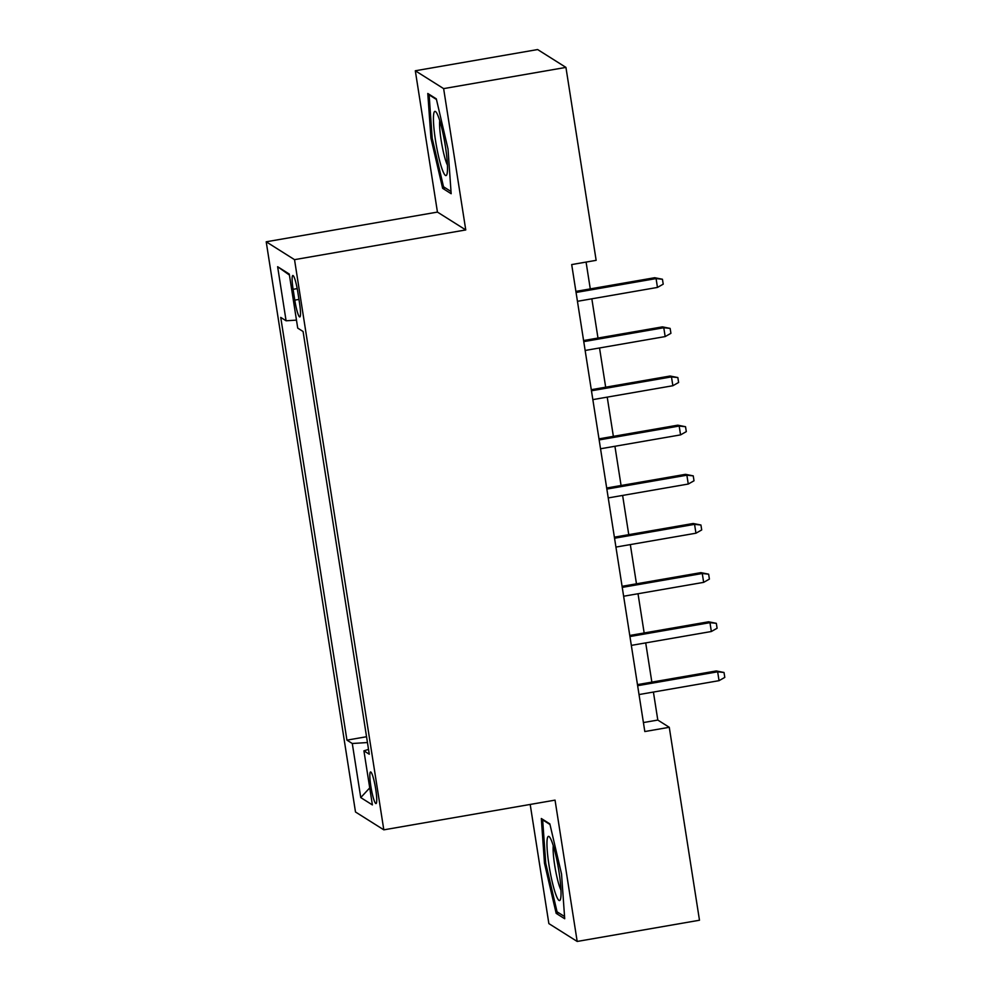 <?xml version="1.0" encoding="UTF-8"?>
<svg xmlns="http://www.w3.org/2000/svg" width="991" height="991" viewBox="0 0 991 991"><rect width="100%" height="100%" fill="white"/><g stroke="black" fill="none" stroke-linecap="round" stroke-linejoin="round"><path stroke-width="1.49" d="M375.738 789.307A16.042 2.168 -99.8 0 0 370.547 771.964A16.042 2.168 -99.8 0 0 370.845 786.222A16.042 2.168 -99.8 0 0 376.035 803.565A16.042 2.168 -99.8 0 0 375.738 789.307M530.197 804.444L548.865 923.6L577.183 941.45L699.485 920.23L669.272 727.295L657.801 720.061L653.416 692.052M266.207 241.792L355.496 811.988L383.814 829.839L294.525 259.654L266.207 241.792L437.44 212.086L465.758 229.937L443.634 88.62L415.316 70.77L437.44 212.086M415.316 70.77L537.63 49.55L565.935 67.4L443.634 88.62M565.935 67.4L596.148 260.336L571.696 264.572L644.819 731.544L669.272 727.295M293.101 289.322L294.785 300.137A15.534 2.093 -99.8 0 0 299.815 316.934A15.534 2.093 -99.8 0 0 299.53 303.122L297.845 292.308A15.534 2.093 -99.8 0 0 292.816 275.51A15.534 2.093 -99.8 0 0 293.101 289.322L297.201 288.604M368.516 749.369L363.92 750.844L369.284 754.225L303.085 331.502L297.721 328.12L289.261 274.049L277.629 266.715L286.089 320.787L280.738 317.405L346.937 740.141L352.288 743.51L367.45 742.532M363.92 750.844L372.393 804.915L360.761 797.582L352.288 743.51M577.183 941.45L555.047 800.133L383.814 829.839M465.758 229.937L294.525 259.654M651.855 682.13L645.711 642.899M644.162 632.976L638.018 593.745M636.47 583.823L630.326 544.592M628.765 534.669L622.621 495.438M621.072 485.503L614.928 446.284M613.367 436.35L607.223 397.131M605.674 387.196L599.53 347.977M597.982 338.042L591.838 298.811M590.277 288.889L586.077 262.082M643.407 722.563L657.801 720.061M296.47 320.118L286.089 320.787M366.546 736.734L346.937 740.141M289.422 275.064L277.629 266.715M360.761 797.582L369.73 787.895M430.949 138.22L442.643 188.34L451.165 193.716L448.006 148.972L436.313 98.852L427.79 93.476L430.949 138.22L432.175 138.009M564.709 918.744L561.538 874L549.844 823.88L541.321 818.504L544.48 863.248L556.174 913.368L564.709 918.744M445.269 187.881L442.643 188.34M558.813 912.909L556.174 913.368M545.719 863.037L544.48 863.248M576.056 292.469L656.079 278.582L654.704 277.715L662.446 279.251L656.079 278.582L657.467 287.427L577.443 301.314M654.704 277.715L575.895 291.391M662.446 279.251L663.214 284.169L657.467 287.427M445.43 146.569A32.579 4.398 -99.8 0 0 436.065 112.057A32.579 4.398 -99.8 0 0 435.483 140.288A32.579 4.398 -99.8 0 0 446.891 174.441A32.579 4.398 -99.8 0 0 445.43 146.569M439.731 120.679A24.664 3.332 -99.8 0 0 441.144 140.276A24.664 3.332 -99.8 0 0 447.436 165.088M451.016 191.498L443.522 186.779L432.187 138.22L429.128 94.863L436.461 99.484M429.797 94.752L429.128 94.863M552.148 842.35A32.579 4.398 -99.8 0 0 549.609 837.085A32.579 4.398 -99.8 0 0 547.701 855.419A32.579 4.398 -99.8 0 0 555.84 894.551A32.579 4.398 -99.8 0 0 560.423 899.469A32.579 4.398 -99.8 0 0 559.358 874.198A32.579 4.398 -99.8 0 0 552.148 842.35M553.263 845.707A24.664 3.332 -99.8 0 0 559.853 887.44A24.664 3.332 -99.8 0 0 560.968 890.116M564.548 916.526L557.053 911.807L545.731 863.248L542.659 819.891L549.993 824.512M543.341 819.768L542.659 819.891M583.761 341.622L663.784 327.736L662.409 326.869L670.139 328.405L663.784 327.736L665.172 336.581L585.136 350.467M662.409 326.869L583.588 340.545M670.139 328.405L670.919 333.323L665.172 336.581M591.454 390.776L671.477 376.89L670.102 376.023L677.844 377.559L671.477 376.89L672.864 385.734L592.841 399.621M670.102 376.023L591.28 389.698M677.844 377.559L678.612 382.476L672.864 385.734M599.146 439.93L679.182 426.043L677.794 425.176L685.537 426.712L679.182 426.043L680.557 434.888L600.534 448.774M677.794 425.176L598.985 438.852M685.537 426.712L686.305 431.63L680.557 434.888M606.851 489.083L686.874 475.197L685.499 474.33L693.242 475.866L686.874 475.197L688.262 484.042L608.239 497.928M685.499 474.33L606.678 488.006M693.242 475.866L694.01 480.784L688.262 484.042M614.544 538.237L694.567 524.35L693.192 523.483L700.934 525.019L694.567 524.35L695.955 533.208L615.931 547.082M693.192 523.483L614.37 537.159M700.934 525.019L701.702 529.937L695.955 533.208M622.237 587.39L702.272 573.504L700.897 572.637L708.627 574.173L702.272 573.504L703.66 582.361L623.624 596.235M700.897 572.637L622.075 586.313M708.627 574.173L709.395 579.091L703.66 582.361M629.942 636.544L709.965 622.658L708.59 621.791L716.332 623.327L709.965 622.658L711.352 631.515L631.329 645.389M708.59 621.791L629.768 635.466M716.332 623.327L717.1 628.244L711.352 631.515M637.634 685.698L717.657 671.811L716.282 670.944L724.025 672.493L717.657 671.811L719.045 680.668L639.022 694.555M716.282 670.944L637.473 684.62M724.025 672.493L724.793 677.398L719.045 680.668M298.948 299.406L294.785 300.137"/></g></svg>
